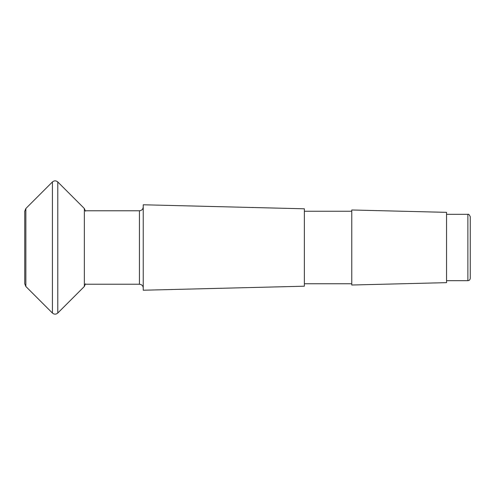 <?xml version="1.0" encoding="UTF-8"?>
<svg xmlns="http://www.w3.org/2000/svg" width="495" height="495" viewBox="0 0 495 495"><rect width="100%" height="100%" fill="white"/><g stroke="black" fill="none" stroke-linecap="round" stroke-linejoin="round"><path stroke-width="0.74" d="M446.552 214.323L467.88 214.323C468.493 213.865 469.285 214.657 470.25 216.692L470.25 278.308C470.108 279.743 469.322 280.535 467.88 280.677L467.88 214.323M446.552 212.349L446.552 282.651L351.766 285.015L351.766 209.985L446.552 212.349M304.369 211.241L351.766 211.241M304.369 208.797L304.369 286.203L143.234 290.225L143.234 204.775L304.369 208.797M85.425 210.771L139.442 210.771C141.743 210.548 143.012 209.28 143.234 206.978M25.858 286.487L25.858 208.513L24.75 211.192L24.75 283.808L25.858 286.487L52.421 313.044C54.209 314.517 55.991 314.517 57.779 313.044L57.779 181.956L84.342 208.513L85.449 211.192M85.449 283.808L84.342 286.487L84.342 208.513M25.858 208.513L52.421 181.956L52.421 313.044M85.425 284.229L139.442 284.229L139.442 210.771M24.75 211.192L24.75 247.5M84.342 286.487L57.779 313.044M52.421 181.956C54.209 180.483 55.991 180.483 57.779 181.956M446.552 280.677L467.88 280.677M304.369 283.759L351.766 283.759M139.442 284.229L141.081 284.606C142.455 285.33 143.173 286.469 143.234 288.022"/></g></svg>
